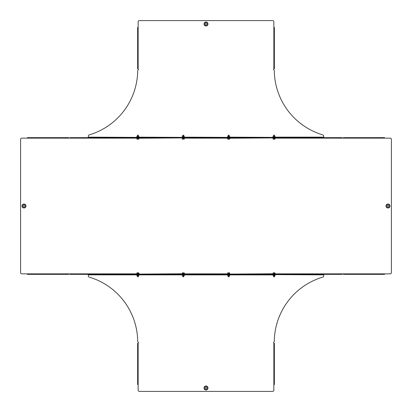<?xml version="1.0" encoding="UTF-8"?>
<svg xmlns="http://www.w3.org/2000/svg" width="412" height="412" viewBox="0 0 412 412"><rect width="100%" height="100%" fill="white"/><g stroke="black" fill="none" stroke-linecap="round" stroke-linejoin="round"><path stroke-width="0.62" d="M206 387.532A0.464 0.464 0 0 1 206.463 387.996A0.464 0.464 0 0 1 206 388.459A0.464 0.464 0 0 1 205.537 387.996A0.464 0.464 0 0 1 206 387.532M138.149 384.592L138.149 390.267A1.133 1.133 0 0 0 139.282 391.4L272.718 391.4A1.133 1.133 0 0 0 273.851 390.267L273.851 343.181A0.623 0.623 0 0 1 273.934 342.089A1.133 1.133 0 0 0 274.294 341.27A67.867 67.867 0 0 1 322.853 277.091A1.133 1.133 0 0 0 323.667 276.004L323.667 274.624L322.534 274.624L322.534 274.351L89.466 274.351L89.466 274.624L88.333 274.624L88.333 274.351L88.333 276.004A1.133 1.133 0 0 0 89.147 277.091A67.867 67.867 0 0 1 137.706 341.27A1.133 1.133 0 0 0 138.066 342.089A0.623 0.623 0 0 1 138.149 343.181L137.649 343.294L137.649 384.592L138.149 384.592L138.149 343.294M273.851 343.294L274.351 343.294L274.351 384.592L273.851 384.592M323.667 274.624L323.667 274.351L323.667 274.624M89.466 274.624L322.534 274.624M387.996 206.463A0.464 0.464 0 0 0 388.459 206A0.464 0.464 0 0 0 387.996 205.537A0.464 0.464 0 0 0 387.532 206A0.464 0.464 0 0 0 387.996 206.463M24.004 205.537A0.464 0.464 0 0 1 24.468 206A0.464 0.464 0 0 1 24.004 206.463A0.464 0.464 0 0 1 23.541 206A0.464 0.464 0 0 1 24.004 205.537M384.592 274.351L343.294 274.351L384.592 274.351L384.592 273.851L390.267 273.851A1.133 1.133 0 0 0 391.4 272.718L391.4 139.282A1.133 1.133 0 0 0 390.267 138.149L342.156 138.149L341.023 137.649L70.977 137.649L70.977 137.922L68.706 138.149L68.706 137.649L27.408 137.649L68.706 137.649M341.023 137.649L342.156 137.649L342.156 137.922M69.844 137.649L69.844 137.922L69.844 137.649L70.977 137.649M341.023 137.922L70.977 137.922M341.023 274.351L341.023 274.078L342.156 274.078L342.156 274.351L69.844 274.351L69.844 274.078L70.977 274.078L70.977 274.351M341.023 274.078L70.977 274.078M342.156 274.351L342.156 273.851L343.294 273.851L343.294 274.351M27.408 137.649L27.408 138.149L21.733 138.149A1.133 1.133 0 0 0 20.6 139.282L20.6 272.718A1.133 1.133 0 0 0 21.733 273.851L69.844 273.851L69.844 274.351M68.706 273.851L68.706 274.351L27.408 274.351L27.408 273.851M343.294 138.149L343.294 137.649L384.592 137.649L384.592 138.149M206 24.468A0.464 0.464 0 0 1 205.537 24.004A0.464 0.464 0 0 1 206 23.541A0.464 0.464 0 0 1 206.463 24.004A0.464 0.464 0 0 1 206 24.468M273.851 27.408L273.851 21.733A1.133 1.133 0 0 0 272.718 20.6L139.282 20.6A1.133 1.133 0 0 0 138.149 21.733L138.149 68.819A0.623 0.623 0 0 1 138.066 69.911A1.133 1.133 0 0 0 137.706 70.73A67.867 67.867 0 0 1 89.147 134.909A1.133 1.133 0 0 0 88.333 135.996L88.333 137.376L89.466 137.376L89.466 137.649L322.534 137.649L322.534 137.376L323.667 137.376L323.667 137.649L323.667 135.996A1.133 1.133 0 0 0 322.853 134.909A67.867 67.867 0 0 1 274.294 70.73A1.133 1.133 0 0 0 273.934 69.911A0.623 0.623 0 0 1 273.851 68.819L274.351 68.706L274.351 27.408L273.851 27.408L273.851 68.706M138.149 68.706L137.649 68.706L137.649 27.408L138.149 27.408M137.649 27.408L137.649 68.706M88.333 137.376L88.333 137.649L88.333 137.376M322.534 137.376L89.466 137.376M273.048 273.728L275.164 273.8L272.991 273.8L273.115 272.888M274.433 276.802L273.511 276.699L274.51 276.699M273.645 276.699L273.511 275.757L274.953 275.7L274.953 274.979L274.016 274.979L274.016 275.7M273.403 272.935L274.773 272.852L273.223 272.852L273.403 273.728L272.991 273.8M275.164 273.8L274.933 272.852M274.454 273.8L274.433 272.935M273.156 274.907L88.333 274.85M272.857 274.624L273.141 275.7L274.953 275.7M274.011 274.907L273.094 274.907M275.031 274.964L275.015 275.7M273.171 275.757L273.578 275.757M227.769 274.907L229.644 274.964L229.917 274.624M227.47 274.624L227.754 275.7L229.566 275.7L229.566 274.979L228.629 274.979L228.629 275.7M228.629 274.907L227.707 274.907M229.613 274.907L229.566 275.7M227.785 275.757L228.191 275.757L228.124 276.699L229.129 276.699M228.191 275.757L229.597 275.757M182.387 274.907L184.257 274.964L184.53 274.624M182.083 274.624L182.372 275.7L184.185 275.7L184.185 274.979L183.247 274.979L183.247 275.7M183.242 274.907L182.32 274.907M184.262 274.964L184.185 275.7M184.246 275.7L182.737 275.757L182.737 276.699L183.742 276.699M182.403 275.757L182.81 275.757M137 274.907L138.875 274.964L139.143 274.624M136.702 274.624L136.985 275.7L138.798 275.7L138.798 274.979L137.86 274.979L137.86 275.7M137.855 274.907L136.933 274.907M138.844 274.907L138.798 275.7M138.859 275.7L137.356 275.757L137.356 276.699L138.355 276.699M137.016 275.757L137.423 275.757M227.661 273.728L229.778 273.8L227.604 273.8L227.728 272.888M229.051 276.802L228.258 276.699M228.016 272.935L229.386 272.852L227.841 272.852L228.016 273.728L227.604 273.8M229.778 273.8L229.546 272.852M229.067 273.8L229.051 272.935M182.274 273.728L184.396 273.8L182.222 273.8L182.341 272.888M183.664 276.802L182.871 276.699M182.634 272.935L183.999 272.852L182.454 272.852L182.634 273.728L182.222 273.8M184.396 273.8L184.159 272.852M183.685 273.8L183.664 272.935M136.892 273.728L139.009 273.8L136.835 273.8L136.954 272.888M138.278 276.802L137.49 276.699M137.248 272.935L138.617 272.852L137.067 272.852L137.248 273.728L136.835 273.8M139.009 273.8L138.777 272.852M138.298 273.8L138.278 272.935M275.067 137.093L273.156 137.093M273.094 137.093L274.016 137.021L274.016 136.3L273.578 136.243L273.141 136.3L272.816 137.15L323.667 137.15M274.011 137.093L274.953 137.021L274.953 136.3L274.016 136.3M273.171 136.243L273.578 136.243L273.511 135.301L274.51 135.301M275 137.093L274.953 136.3M275.015 136.3L273.578 136.243M275.164 138.2L272.991 138.2L275.164 138.2L274.933 139.148M274.433 135.198L273.723 135.198M272.991 138.2L273.403 138.272L273.223 139.148L274.773 139.148L273.403 139.065M274.454 138.2L274.433 139.065M273.048 138.272L273.048 139.065M229.68 137.093L227.769 137.093M227.707 137.093L228.629 137.021L228.629 136.3L228.191 136.243L227.754 136.3L227.429 137.15L272.857 137.376M228.629 137.093L229.566 137.021L229.566 136.3L228.629 136.3M227.785 136.243L228.191 136.243L228.124 135.301L229.129 135.301M229.613 137.093L229.566 136.3M229.628 136.3L228.191 136.243M184.293 137.093L182.387 137.093M182.32 137.093L183.247 137.021L183.247 136.3L182.81 136.243L182.372 136.3L182.047 137.15L227.47 137.376M183.242 137.093L184.185 137.021L184.185 136.3L183.247 136.3M182.403 136.243L182.81 136.243L182.737 135.301L183.742 135.301M184.231 137.093L184.185 136.3M184.246 136.3L182.81 136.243M138.906 137.093L137 137.093M136.933 137.093L137.86 137.021L137.86 136.3L137.423 136.243L136.985 136.3L136.66 137.15L182.083 137.376M137.855 137.093L138.798 137.021L138.798 136.3L137.86 136.3M137.016 136.243L137.423 136.243L137.356 135.301L138.355 135.301M138.844 137.093L138.798 136.3M138.859 136.3L137.423 136.243M229.778 138.2L227.604 138.2L229.778 138.2L229.546 139.148M229.051 135.198L228.336 135.198M227.604 138.2L228.016 138.272L227.841 139.148L229.386 139.148L228.016 139.065M229.067 138.2L229.051 139.065M227.661 138.272L227.661 139.065M184.396 138.2L182.222 138.2L184.396 138.2L184.159 139.148M183.664 135.198L182.949 135.198M182.222 138.2L182.634 138.272L182.454 139.148L183.999 139.148L182.634 139.065M183.685 138.2L183.664 139.065M182.274 138.272L182.274 139.065M139.009 138.2L136.835 138.2L139.009 138.2L138.777 139.148M138.278 135.198L137.567 135.198M136.835 138.2L137.248 138.272L137.067 139.148L138.617 139.148L137.248 139.065M138.298 138.2L138.278 139.065M136.892 138.272L136.892 139.065M206 386.168A1.828 1.828 0 0 0 204.172 387.996A1.828 1.828 0 0 0 206 389.824A1.828 1.828 0 0 0 207.828 387.996A1.828 1.828 0 0 0 206 386.168M206 386.059A1.936 1.936 0 0 0 204.064 387.996A1.936 1.936 0 0 0 206 389.932A1.936 1.936 0 0 0 207.936 387.996A1.936 1.936 0 0 0 206 386.059M206 386.41A1.586 1.586 0 0 0 204.414 387.996A1.586 1.586 0 0 0 206 389.582A1.586 1.586 0 0 0 207.586 387.996A1.586 1.586 0 0 0 206 386.41M206 389.979A1.983 1.983 0 0 0 207.983 387.996A1.983 1.983 0 0 0 206 386.013A1.983 1.983 0 0 0 204.017 387.996A1.983 1.983 0 0 0 206 389.979M323.667 274.85L275.298 274.624M387.996 204.172A1.828 1.828 0 0 1 389.824 206A1.828 1.828 0 0 1 387.996 207.828A1.828 1.828 0 0 1 386.168 206A1.828 1.828 0 0 1 387.996 204.172M387.996 204.064A1.936 1.936 0 0 1 389.932 206A1.936 1.936 0 0 1 387.996 207.936A1.936 1.936 0 0 1 386.059 206A1.936 1.936 0 0 1 387.996 204.064M387.996 204.414A1.586 1.586 0 0 1 389.582 206A1.586 1.586 0 0 1 387.996 207.586A1.586 1.586 0 0 1 386.41 206A1.586 1.586 0 0 1 387.996 204.414M387.996 207.983A1.983 1.983 0 0 1 386.013 206A1.983 1.983 0 0 1 387.996 204.017A1.983 1.983 0 0 1 389.979 206A1.983 1.983 0 0 1 387.996 207.983M24.004 207.828A1.828 1.828 0 0 0 25.832 206A1.828 1.828 0 0 0 24.004 204.172A1.828 1.828 0 0 0 22.176 206A1.828 1.828 0 0 0 24.004 207.828M24.004 207.936A1.936 1.936 0 0 0 25.941 206A1.936 1.936 0 0 0 24.004 204.064A1.936 1.936 0 0 0 22.068 206A1.936 1.936 0 0 0 24.004 207.936M24.004 207.586A1.586 1.586 0 0 0 25.59 206A1.586 1.586 0 0 0 24.004 204.414A1.586 1.586 0 0 0 22.418 206A1.586 1.586 0 0 0 24.004 207.586M24.004 204.017A1.983 1.983 0 0 0 22.021 206A1.983 1.983 0 0 0 24.004 207.983A1.983 1.983 0 0 0 25.987 206A1.983 1.983 0 0 0 24.004 204.017M342.156 273.851L275.324 273.851M273.063 273.769L229.917 274.078M227.45 273.851L184.55 273.851M182.295 273.769L139.148 274.078M136.676 273.851L69.844 273.851M384.592 273.851L343.294 273.851M69.844 138.149L136.676 138.149M138.978 138.216L182.083 137.922M184.55 138.149L227.45 138.149M229.752 138.216L272.852 137.922M275.324 138.149L342.156 138.149M27.408 138.149L68.706 138.149M206 25.832A1.828 1.828 0 0 0 207.828 24.004A1.828 1.828 0 0 0 206 22.176A1.828 1.828 0 0 0 204.172 24.004A1.828 1.828 0 0 0 206 25.832M206 25.941A1.936 1.936 0 0 0 207.936 24.004A1.936 1.936 0 0 0 206 22.068A1.936 1.936 0 0 0 204.064 24.004A1.936 1.936 0 0 0 206 25.941M206 25.59A1.586 1.586 0 0 0 207.586 24.004A1.586 1.586 0 0 0 206 22.418A1.586 1.586 0 0 0 204.414 24.004A1.586 1.586 0 0 0 206 25.59M206 22.021A1.983 1.983 0 0 0 204.017 24.004A1.983 1.983 0 0 0 206 25.987A1.983 1.983 0 0 0 207.983 24.004A1.983 1.983 0 0 0 206 22.021M88.333 137.15L136.702 137.376M272.852 274.078L275.304 274.078M227.676 273.769L229.752 273.784M182.083 274.078L184.535 274.078M136.908 273.769L138.978 273.784M275.02 137.047L275.298 137.376M275.139 138.216L273.063 138.231M229.649 137.036L229.917 137.376M184.246 137.047L184.53 137.376M138.875 137.036L139.143 137.376M229.917 137.922L227.465 137.922M184.365 138.216L182.295 138.231M139.148 137.922L136.696 137.922M274.547 276.802L274.644 275.757M229.16 276.802L229.263 275.757M183.773 276.802L183.876 275.757M138.386 276.802L138.489 275.757M274.547 135.198L274.644 136.243M229.16 135.198L229.263 136.243M183.773 135.198L183.876 136.243M138.386 135.198L138.489 136.243"/></g></svg>
